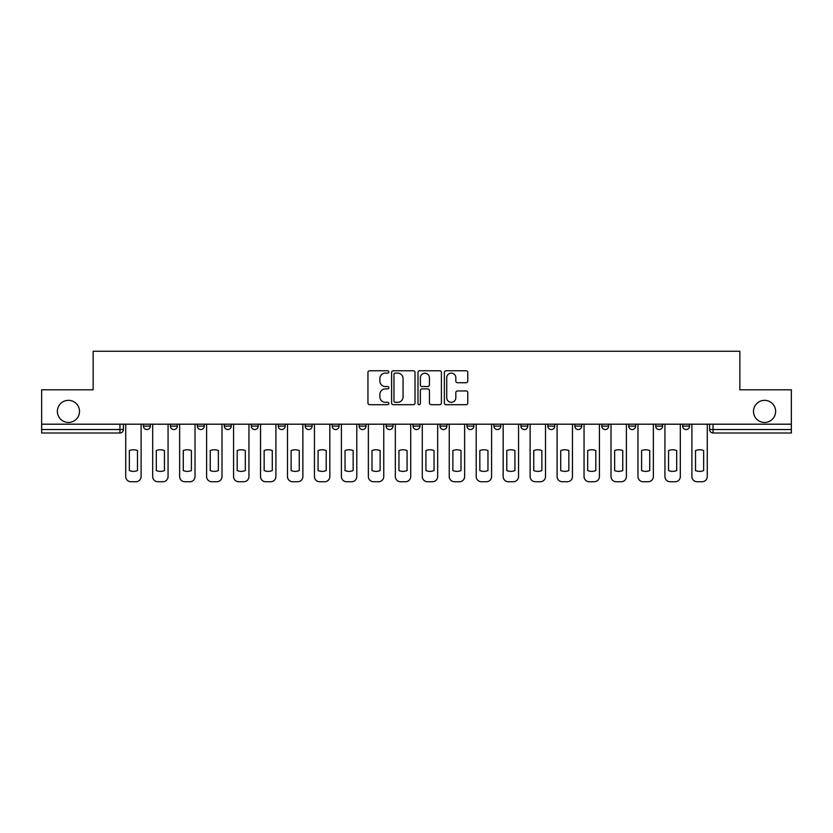 <?xml version="1.0" encoding="UTF-8"?>
<svg xmlns="http://www.w3.org/2000/svg" width="833" height="833" viewBox="0 0 833 833"><rect width="100%" height="100%" fill="white"/><g stroke="black" fill="none" stroke-linecap="round" stroke-linejoin="round"><path stroke-width="1.25" d="M388.844 371.945A1.187 1.187 0 0 0 387.657 370.758L369.633 370.758A1.697 1.697 0 0 0 367.947 372.455L367.947 402.995A1.697 1.697 0 0 0 369.633 404.692L387.657 404.692A1.187 1.187 0 0 0 388.844 403.505A1.187 1.187 0 0 0 387.657 402.318L385.325 402.318A5.425 5.425 0 0 1 379.9 396.883L379.9 394.342A5.425 5.425 0 0 1 385.325 388.917L387.657 388.917A1.187 1.187 0 0 0 388.844 387.73A1.187 1.187 0 0 0 387.657 386.533L385.325 386.533A5.425 5.425 0 0 1 379.9 381.108L379.9 378.567A5.425 5.425 0 0 1 385.325 373.132L387.657 373.132A1.187 1.187 0 0 0 388.844 371.945M753.501 411.398A11.058 11.058 0 0 0 764.559 422.466A11.058 11.058 0 0 0 775.627 411.398A11.058 11.058 0 0 0 764.559 400.34A11.058 11.058 0 0 0 753.501 411.398M57.373 411.398A11.058 11.058 0 0 0 68.441 422.466A11.058 11.058 0 0 0 79.499 411.398A11.058 11.058 0 0 0 68.441 400.34A11.058 11.058 0 0 0 57.373 411.398M682.644 426.09L682.644 424.195L682.644 426.09A3.457 3.457 0 0 0 686.1 429.547A3.457 3.457 0 0 1 682.644 426.09L689.557 426.09A3.457 3.457 0 0 1 686.1 429.547A3.457 3.457 0 0 0 689.557 426.09L689.557 424.195L689.557 426.09M440.001 424.195L440.001 426.09L446.915 426.09A3.457 3.457 0 0 1 443.458 429.547A3.457 3.457 0 0 1 440.001 426.09L440.001 424.195M359.127 424.195L359.127 426.09L366.041 426.09A3.457 3.457 0 0 1 362.584 429.547A3.457 3.457 0 0 1 359.127 426.09L359.127 424.195M305.201 424.195L305.201 426.09L312.115 426.09A3.457 3.457 0 0 1 308.658 429.547A3.457 3.457 0 0 1 305.201 426.09L305.201 424.195M278.243 424.195L278.243 426.09L285.157 426.09A3.457 3.457 0 0 1 281.7 429.547A3.457 3.457 0 0 1 278.243 426.09L278.243 424.195M224.327 424.195L224.327 426.09L231.23 426.09A3.457 3.457 0 0 1 227.784 429.547A3.457 3.457 0 0 1 224.327 426.09L224.327 424.195M466.074 382.722A1.697 1.697 0 0 0 467.771 381.025L467.771 372.455A1.697 1.697 0 0 0 466.074 370.758L446.061 370.758A1.697 1.697 0 0 0 444.364 372.455L444.364 402.995A1.697 1.697 0 0 0 446.061 404.692L466.074 404.692A1.697 1.697 0 0 0 467.771 402.995L467.771 392.645A1.697 1.697 0 0 0 466.074 390.948L457.504 390.948A1.697 1.697 0 0 0 455.818 392.645L455.818 397.778A4.54 4.54 0 0 1 451.278 402.318A4.54 4.54 0 0 1 446.738 397.778L446.738 377.672A4.54 4.54 0 0 1 451.278 373.132A4.54 4.54 0 0 1 455.818 377.672L455.818 381.025A1.697 1.697 0 0 0 457.504 382.722L466.074 382.722M41.65 424.195L41.65 389.802L93.15 389.802L93.15 351.255L739.85 351.255L739.85 389.802L791.35 389.802L791.35 424.195L41.65 424.195L41.65 429.547L123.399 429.547L123.399 424.195L123.399 429.547A3.457 3.457 0 0 1 119.942 433.004L41.65 433.004L41.65 429.547M415.011 372.455A1.697 1.697 0 0 0 413.324 370.758L393.301 370.758A1.697 1.697 0 0 0 391.604 372.455L391.604 402.995A1.697 1.697 0 0 0 393.301 404.692L413.324 404.692A1.697 1.697 0 0 0 415.011 402.995L415.011 372.455M419.676 370.758L439.699 370.758A1.697 1.697 0 0 1 441.396 372.455L441.396 402.995A1.697 1.697 0 0 1 439.699 404.692L431.13 404.692A1.697 1.697 0 0 1 429.432 402.995L429.432 390.604A1.697 1.697 0 0 0 427.735 388.917L422.06 388.917A1.697 1.697 0 0 0 420.363 390.604L420.363 403.505A1.187 1.187 0 0 1 419.176 404.692A1.187 1.187 0 0 1 417.989 403.505L417.989 372.455A1.697 1.697 0 0 1 419.676 370.758M709.601 424.195L709.601 429.547L791.35 429.547L791.35 433.004L713.058 433.004A3.457 3.457 0 0 1 709.601 429.547L709.601 424.195M791.35 424.195L791.35 429.547M655.686 424.195L655.686 426.09L662.599 426.09L662.599 424.195L662.599 426.09A3.457 3.457 0 0 1 659.142 429.547A3.457 3.457 0 0 1 655.686 426.09A3.457 3.457 0 0 0 659.142 429.547M635.641 426.09L635.641 424.195L635.641 426.09A3.457 3.457 0 0 1 632.185 429.547A3.457 3.457 0 0 1 628.728 426.09L635.641 426.09A3.457 3.457 0 0 1 632.185 429.547M628.728 424.195L628.728 426.09M608.673 424.195L608.673 426.09A3.457 3.457 0 0 1 605.216 429.547A3.457 3.457 0 0 1 601.77 426.09L608.673 426.09A3.457 3.457 0 0 1 605.216 429.547M601.77 424.195L601.77 426.09M581.715 424.195L581.715 426.09A3.457 3.457 0 0 1 578.258 429.547A3.457 3.457 0 0 1 574.801 426.09L581.715 426.09M574.801 424.195L574.801 426.09M554.757 424.195L554.757 426.09A3.457 3.457 0 0 1 551.3 429.547A3.457 3.457 0 0 1 547.843 426.09L554.757 426.09M547.843 424.195L547.843 426.09M527.799 424.195L527.799 426.09A3.457 3.457 0 0 1 524.342 429.547A3.457 3.457 0 0 1 520.885 426.09L527.799 426.09M520.885 424.195L520.885 426.09M500.841 424.195L500.841 426.09A3.457 3.457 0 0 1 497.384 429.547A3.457 3.457 0 0 1 493.927 426.09A3.457 3.457 0 0 0 497.384 429.547M493.927 424.195L493.927 426.09L500.841 426.09M473.873 424.195L473.873 426.09A3.457 3.457 0 0 1 470.416 429.547A3.457 3.457 0 0 1 466.959 426.09A3.457 3.457 0 0 0 470.416 429.547M466.959 424.195L466.959 426.09L473.873 426.09M446.915 424.195L446.915 426.09A3.457 3.457 0 0 1 443.458 429.547M419.957 424.195L419.957 426.09A3.457 3.457 0 0 1 416.5 429.547A3.457 3.457 0 0 1 413.043 426.09L419.957 426.09M413.043 424.195L413.043 426.09M392.999 424.195L392.999 426.09A3.457 3.457 0 0 1 389.542 429.547A3.457 3.457 0 0 1 386.085 426.09L392.999 426.09L392.999 424.195M386.085 424.195L386.085 426.09M366.041 424.195L366.041 426.09M339.073 424.195L339.073 426.09A3.457 3.457 0 0 1 335.616 429.547A3.457 3.457 0 0 1 332.159 426.09L339.073 426.09L339.073 424.195M332.159 424.195L332.159 426.09M312.115 424.195L312.115 426.09L312.115 424.195M285.157 426.09L285.157 424.195L285.157 426.09A3.457 3.457 0 0 1 281.7 429.547M258.199 424.195L258.199 426.09A3.457 3.457 0 0 1 254.742 429.547A3.457 3.457 0 0 1 251.285 426.09A3.457 3.457 0 0 0 254.742 429.547A3.457 3.457 0 0 0 258.199 426.09L258.199 424.195M251.285 424.195L251.285 426.09L258.199 426.09M231.23 424.195L231.23 426.09M204.272 424.195L204.272 426.09A3.457 3.457 0 0 1 200.815 429.547A3.457 3.457 0 0 1 197.359 426.09A3.457 3.457 0 0 0 200.815 429.547A3.457 3.457 0 0 0 204.272 426.09L197.359 426.09L197.359 424.195M170.401 424.195L170.401 426.09L177.314 426.09L177.314 424.195L177.314 426.09A3.457 3.457 0 0 1 173.858 429.547A3.457 3.457 0 0 1 170.401 426.09A3.457 3.457 0 0 0 173.858 429.547M143.443 424.195L143.443 426.09L150.357 426.09L150.357 424.195L150.357 426.09A3.457 3.457 0 0 1 146.9 429.547A3.457 3.457 0 0 1 143.443 426.09A3.457 3.457 0 0 0 146.9 429.547M119.942 424.195L119.942 433.004A3.457 3.457 0 0 0 123.399 429.547M395.165 373.132A1.187 1.187 0 0 0 393.978 374.319L393.978 401.131A1.187 1.187 0 0 0 395.165 402.318L397.633 402.318A5.425 5.425 0 0 0 403.057 396.883L403.057 378.567A5.425 5.425 0 0 0 397.633 373.132L395.165 373.132M429.432 377.755A4.54 4.54 0 0 0 424.892 373.226A4.54 4.54 0 0 0 420.363 377.755L420.363 384.846A1.697 1.697 0 0 0 422.06 386.533L427.735 386.533A1.697 1.697 0 0 0 429.432 384.846L429.432 377.755M129.354 450.559L129.354 470.583A10.798 10.798 0 0 0 137.476 470.583A10.798 10.798 0 0 1 129.354 470.583L129.354 450.559A10.798 10.798 0 0 1 137.476 450.559L137.476 470.583L137.476 450.559M125.731 476.559L125.731 424.195L125.731 476.559A5.185 5.185 0 0 0 130.916 481.745L135.925 481.745A5.185 5.185 0 0 0 141.11 476.559L141.11 424.195L141.11 476.559M130.916 481.745L135.925 481.745M156.312 450.559L156.312 470.583A10.798 10.798 0 0 0 164.445 470.583A10.798 10.798 0 0 1 156.312 470.583L156.312 450.559A10.798 10.798 0 0 1 164.445 450.559L164.445 470.583L164.445 450.559M152.689 476.559L152.689 424.195L152.689 476.559A5.185 5.185 0 0 0 157.874 481.745L162.883 481.745A5.185 5.185 0 0 0 168.068 476.559L168.068 424.195L168.068 476.559M183.281 450.559L183.281 470.583A10.798 10.798 0 0 0 191.403 470.583A10.798 10.798 0 0 1 183.281 470.583L183.281 450.559A10.798 10.798 0 0 1 191.403 450.559L191.403 470.583L191.403 450.559M179.647 476.559L179.647 424.195L179.647 476.559A5.185 5.185 0 0 0 184.832 481.745L189.841 481.745A5.185 5.185 0 0 0 195.026 476.559L195.026 424.195L195.026 476.559M157.874 481.745L162.883 481.745M184.832 481.745L189.841 481.745M210.239 450.559L210.239 470.583A10.798 10.798 0 0 0 218.361 470.583A10.798 10.798 0 0 1 210.239 470.583L210.239 450.559A10.798 10.798 0 0 1 218.361 450.559A10.798 10.798 0 0 0 210.239 450.559M218.361 450.559L218.361 470.583L218.361 450.559M206.605 476.559L206.605 424.195L206.605 476.559A5.185 5.185 0 0 0 211.79 481.745L216.809 481.745A5.185 5.185 0 0 0 221.994 476.559L221.994 424.195L221.994 476.559M237.197 450.559L237.197 470.583L237.197 450.559A10.798 10.798 0 0 1 245.319 450.559L245.319 470.583A10.798 10.798 0 0 1 237.197 470.583M233.573 476.559L233.573 424.195L233.573 476.559A5.185 5.185 0 0 0 238.748 481.745L243.767 481.745A5.185 5.185 0 0 0 248.952 476.559L248.952 424.195L248.952 476.559M264.155 450.559L264.155 470.583A10.798 10.798 0 0 0 272.276 470.583A10.798 10.798 0 0 1 264.155 470.583L264.155 450.559A10.798 10.798 0 0 1 272.276 450.559A10.798 10.798 0 0 0 264.155 450.559M272.276 450.559L272.276 470.583L272.276 450.559M260.531 476.559L260.531 424.195L260.531 476.559A5.185 5.185 0 0 0 265.717 481.745L270.725 481.745A5.185 5.185 0 0 0 275.91 476.559L275.91 424.195L275.91 476.559M211.79 481.745L216.809 481.745M245.319 450.559L245.319 470.583M238.748 481.745L243.767 481.745M265.717 481.745L270.725 481.745M291.123 450.559L291.123 470.583L291.123 450.559A10.798 10.798 0 0 1 299.245 450.559A10.798 10.798 0 0 0 291.123 450.559M299.245 470.583L299.245 450.559L299.245 470.583A10.798 10.798 0 0 1 291.123 470.583M287.489 476.559L287.489 424.195L287.489 476.559A5.185 5.185 0 0 0 292.675 481.745L297.683 481.745A5.185 5.185 0 0 0 302.868 476.559L302.868 424.195L302.868 476.559M292.675 481.745L297.683 481.745M318.081 450.559L318.081 470.583A10.798 10.798 0 0 0 326.203 470.583A10.798 10.798 0 0 1 318.081 470.583L318.081 450.559A10.798 10.798 0 0 1 326.203 450.559A10.798 10.798 0 0 0 318.081 450.559M326.203 450.559L326.203 470.583L326.203 450.559M314.447 476.559L314.447 424.195L314.447 476.559A5.185 5.185 0 0 0 319.633 481.745L324.641 481.745A5.185 5.185 0 0 0 329.826 476.559L329.826 424.195L329.826 476.559M319.633 481.745L324.641 481.745M345.039 450.559L345.039 470.583A10.798 10.798 0 0 0 353.161 470.583A10.798 10.798 0 0 1 345.039 470.583L345.039 450.559A10.798 10.798 0 0 1 353.161 450.559L353.161 470.583L353.161 450.559M341.405 476.559L341.405 424.195L341.405 476.559A5.185 5.185 0 0 0 346.59 481.745L351.609 481.745A5.185 5.185 0 0 0 356.795 476.559L356.795 424.195L356.795 476.559M346.59 481.745L351.609 481.745M371.997 450.559L371.997 470.583A10.798 10.798 0 0 0 380.119 470.583A10.798 10.798 0 0 1 371.997 470.583L371.997 450.559A10.798 10.798 0 0 1 380.119 450.559A10.798 10.798 0 0 0 371.997 450.559M380.119 450.559L380.119 470.583L380.119 450.559M368.373 476.559L368.373 424.195L368.373 476.559A5.185 5.185 0 0 0 373.559 481.745L378.567 481.745A5.185 5.185 0 0 0 383.753 476.559L383.753 424.195L383.753 476.559M373.559 481.745L378.567 481.745M398.955 450.559L398.955 470.583L398.955 450.559A10.798 10.798 0 0 1 407.077 450.559A10.798 10.798 0 0 0 398.955 450.559M407.077 470.583L407.077 450.559L407.077 470.583A10.798 10.798 0 0 1 398.955 470.583M395.331 476.559L395.331 424.195L395.331 476.559A5.185 5.185 0 0 0 400.517 481.745L405.525 481.745A5.185 5.185 0 0 0 410.711 476.559L410.711 424.195L410.711 476.559M425.923 450.559L425.923 470.583A10.798 10.798 0 0 0 434.045 470.583A10.798 10.798 0 0 1 425.923 470.583L425.923 450.559A10.798 10.798 0 0 1 434.045 450.559L434.045 470.583L434.045 450.559M422.289 476.559L422.289 424.195L422.289 476.559A5.185 5.185 0 0 0 427.475 481.745L432.483 481.745A5.185 5.185 0 0 0 437.669 476.559L437.669 424.195L437.669 476.559M452.881 450.559L452.881 470.583L452.881 450.559A10.798 10.798 0 0 1 461.003 450.559A10.798 10.798 0 0 0 452.881 450.559M461.003 470.583L461.003 450.559L461.003 470.583A10.798 10.798 0 0 1 452.881 470.583M449.247 476.559L449.247 424.195L449.247 476.559A5.185 5.185 0 0 0 454.433 481.745L459.441 481.745A5.185 5.185 0 0 0 464.627 476.559L464.627 424.195L464.627 476.559M479.839 450.559L479.839 470.583A10.798 10.798 0 0 0 487.961 470.583A10.798 10.798 0 0 1 479.839 470.583L479.839 450.559A10.798 10.798 0 0 1 487.961 450.559L487.961 470.583L487.961 450.559M476.205 476.559L476.205 424.195L476.205 476.559A5.185 5.185 0 0 0 481.391 481.745L486.41 481.745A5.185 5.185 0 0 0 491.595 476.559L491.595 424.195L491.595 476.559M506.797 450.559L506.797 470.583A10.798 10.798 0 0 0 514.919 470.583A10.798 10.798 0 0 1 506.797 470.583L506.797 450.559A10.798 10.798 0 0 1 514.919 450.559L514.919 470.583L514.919 450.559M503.174 476.559L503.174 424.195L503.174 476.559A5.185 5.185 0 0 0 508.359 481.745L513.367 481.745A5.185 5.185 0 0 0 518.553 476.559L518.553 424.195L518.553 476.559M533.755 450.559L533.755 470.583A10.798 10.798 0 0 0 541.877 470.583A10.798 10.798 0 0 1 533.755 470.583L533.755 450.559A10.798 10.798 0 0 1 541.877 450.559L541.877 470.583L541.877 450.559M530.132 476.559L530.132 424.195L530.132 476.559A5.185 5.185 0 0 0 535.317 481.745L540.325 481.745A5.185 5.185 0 0 0 545.511 476.559L545.511 424.195L545.511 476.559M400.517 481.745L405.525 481.745M427.475 481.745L432.483 481.745M454.433 481.745L459.441 481.745M481.391 481.745L486.41 481.745M508.359 481.745L513.367 481.745M535.317 481.745L540.325 481.745M560.724 450.559L560.724 470.583A10.798 10.798 0 0 0 568.845 470.583A10.798 10.798 0 0 1 560.724 470.583L560.724 450.559A10.798 10.798 0 0 1 568.845 450.559L568.845 470.583L568.845 450.559M557.09 476.559L557.09 424.195L557.09 476.559A5.185 5.185 0 0 0 562.275 481.745L567.283 481.745A5.185 5.185 0 0 0 572.469 476.559L572.469 424.195L572.469 476.559M562.275 481.745L567.283 481.745M587.682 450.559L587.682 470.583A10.798 10.798 0 0 0 595.803 470.583A10.798 10.798 0 0 1 587.682 470.583L587.682 450.559A10.798 10.798 0 0 1 595.803 450.559L595.803 470.583L595.803 450.559M584.048 476.559L584.048 424.195L584.048 476.559A5.185 5.185 0 0 0 589.233 481.745L594.252 481.745A5.185 5.185 0 0 0 599.427 476.559L599.427 424.195L599.427 476.559M589.233 481.745L594.252 481.745M614.639 450.559L614.639 470.583A10.798 10.798 0 0 0 622.761 470.583A10.798 10.798 0 0 1 614.639 470.583L614.639 450.559A10.798 10.798 0 0 1 622.761 450.559L622.761 470.583L622.761 450.559M611.005 476.559L611.005 424.195L611.005 476.559A5.185 5.185 0 0 0 616.191 481.745L621.21 481.745A5.185 5.185 0 0 0 626.395 476.559L626.395 424.195L626.395 476.559M616.191 481.745L621.21 481.745M641.597 450.559L641.597 470.583A10.798 10.798 0 0 0 649.719 470.583A10.798 10.798 0 0 1 641.597 470.583L641.597 450.559A10.798 10.798 0 0 1 649.719 450.559L649.719 470.583L649.719 450.559M637.974 476.559L637.974 424.195L637.974 476.559A5.185 5.185 0 0 0 643.159 481.745L648.168 481.745A5.185 5.185 0 0 0 653.353 476.559L653.353 424.195L653.353 476.559M643.159 481.745L648.168 481.745M668.555 450.559L668.555 470.583A10.798 10.798 0 0 0 676.688 470.583A10.798 10.798 0 0 1 668.555 470.583L668.555 450.559A10.798 10.798 0 0 1 676.688 450.559L676.688 470.583L676.688 450.559M664.932 476.559L664.932 424.195L664.932 476.559A5.185 5.185 0 0 0 670.117 481.745L675.126 481.745A5.185 5.185 0 0 0 680.311 476.559L680.311 424.195L680.311 476.559M670.117 481.745L675.126 481.745M695.524 450.559L695.524 470.583A10.798 10.798 0 0 0 703.646 470.583A10.798 10.798 0 0 1 695.524 470.583L695.524 450.559A10.798 10.798 0 0 1 703.646 450.559L703.646 470.583L703.646 450.559M691.89 476.559L691.89 424.195L691.89 476.559A5.185 5.185 0 0 0 697.075 481.745L702.084 481.745A5.185 5.185 0 0 0 707.269 476.559L707.269 424.195L707.269 476.559M697.075 481.745L702.084 481.745M713.058 424.195L713.058 433.004"/></g></svg>
